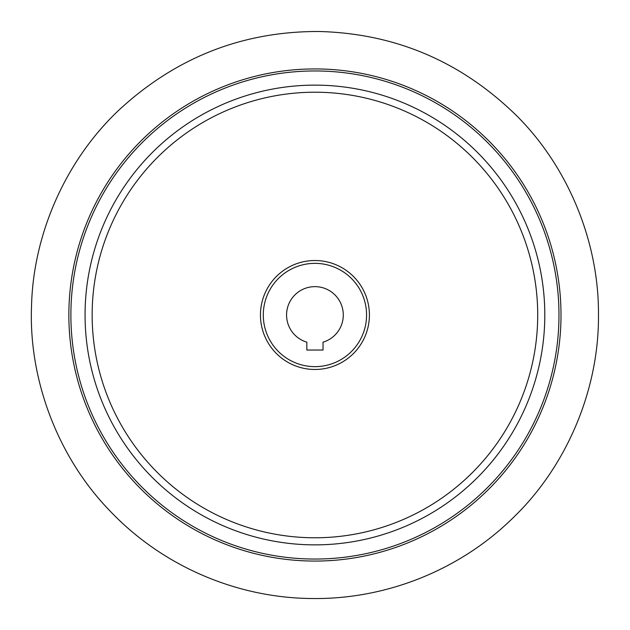 <?xml version="1.0" encoding="UTF-8"?>
<svg xmlns="http://www.w3.org/2000/svg" width="630" height="630" viewBox="0 0 630 630"><rect width="100%" height="100%" fill="white"/><g stroke="black" fill="none" stroke-linecap="round" stroke-linejoin="round"><path stroke-width="0.94" d="M366.573 315A51.644 51.644 0 0 1 289.107 359.722A51.644 51.644 0 0 1 289.107 270.278A51.644 51.644 0 0 1 366.573 315M323.032 350.036L323.032 342.169A28.35 28.35 0 0 0 338.003 298.518A28.35 28.35 0 0 0 291.855 298.518A28.35 28.35 0 0 0 306.826 342.169L306.826 350.036L323.032 350.036M560.999 315A246.07 246.07 0 0 1 191.898 528.105A246.07 246.07 0 0 1 191.898 101.895A246.07 246.07 0 0 1 560.999 315M558.975 315A244.046 244.046 0 0 1 192.906 526.349A244.046 244.046 0 0 1 192.906 103.651A244.046 244.046 0 0 1 558.975 315M537.713 315A222.784 222.784 0 0 1 203.537 507.93A222.784 222.784 0 0 1 203.537 122.062A222.784 222.784 0 0 1 537.713 315M544.8 315A229.871 229.871 0 0 1 199.994 514.072A229.871 229.871 0 0 1 199.994 115.928A229.871 229.871 0 0 1 544.8 315M369.408 315A54.479 54.479 0 0 1 287.69 362.179A54.479 54.479 0 0 1 287.69 267.821A54.479 54.479 0 0 1 369.408 315M598.469 315C599.083 243.172 568.929 167.761 516.576 115.66C461.373 61.638 395.648 33.587 319.386 31.5C243.093 31.185 176.518 57.165 119.645 109.423C65.678 159.855 33.169 234.281 31.531 306.093C28.563 379.244 57.598 457.238 110.226 511.198C162.335 565.929 236.077 597.602 310.48 598.5C384.867 599.941 459.569 570.599 513.371 517.529C567.669 465.247 599.138 388.206 598.469 315"/></g></svg>
